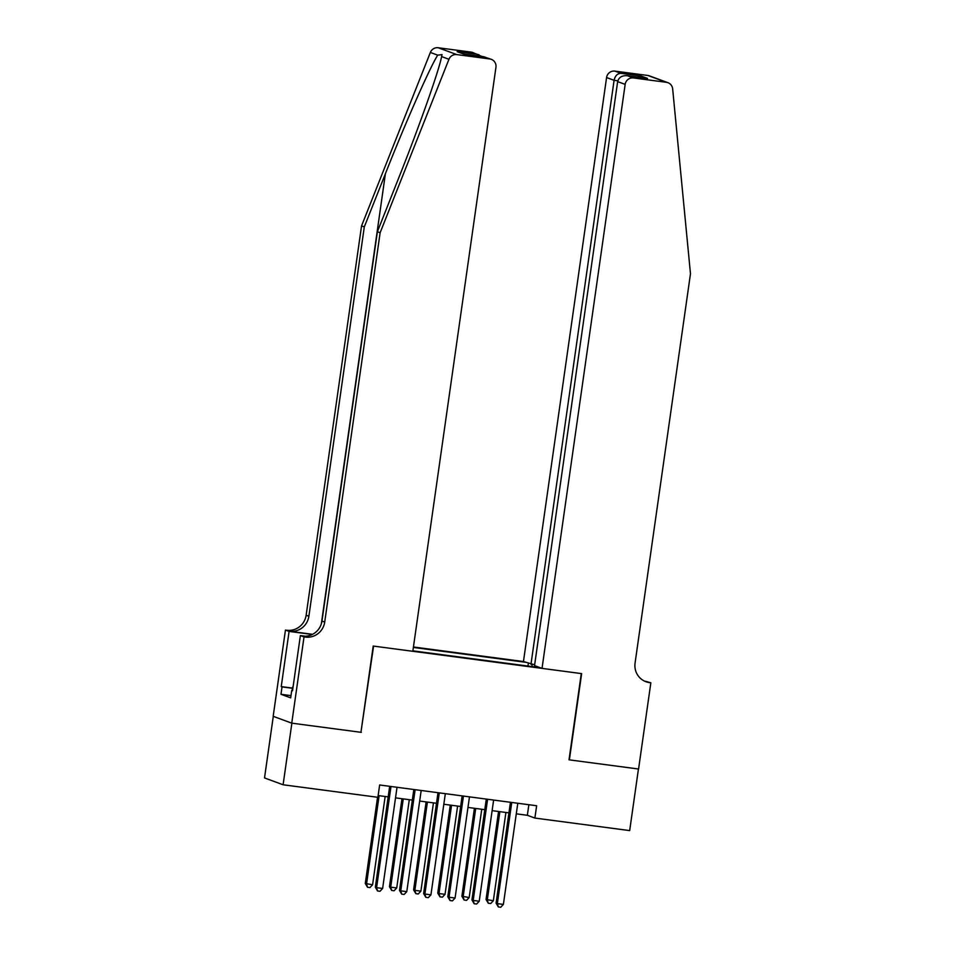 <?xml version="1.0" encoding="UTF-8"?>
<svg xmlns="http://www.w3.org/2000/svg" width="955" height="955" viewBox="0 0 955 955"><rect width="100%" height="100%" fill="white"/><g stroke="black" fill="none" stroke-linecap="round" stroke-linejoin="round"><path stroke-width="1.43" d="M534.657 664.799L523.459 661.54L413.443 646.989M273.285 716.357L264.523 777.931L283.098 784.771L377.894 797.306L379.648 784.986L536.638 805.745L534.884 818.065L629.679 830.599L638.441 769.002L569.013 759.822L581.285 673.573L373.584 646.105L360.954 732.222M412.894 650.844L540.076 667.664M525.417 662.269L413.372 647.442M361.312 732.354L291.872 723.174L283.098 784.771M516.273 813.827L527.351 815.295L534.884 818.065M378.144 795.563L388.184 796.888M395.525 797.867L412.333 800.087M419.675 801.054L436.495 803.274M443.824 804.253L460.644 806.474M467.974 807.441L484.794 809.661M492.123 810.64L508.943 812.86M528.855 804.719L527.351 815.295M532.102 666.614L531.983 664.441M527.96 666.065L528.342 663.343M510.448 802.284L496.087 903.167L497.352 903.621L511.749 802.451M503.381 904.421L500.742 907.25L498.331 906.928L497.352 903.621L503.381 904.421L517.789 803.251M498.331 906.928L496.087 903.167M498.57 811.487L486.047 899.467L493.341 900.732L505.911 812.454M499.871 811.654L487.301 899.932L488.28 903.227L486.047 899.467M493.341 900.732L490.703 903.549L488.28 903.227M292.158 690.525L292.672 686.943M542.034 668.381L625.155 84.386L617.646 81.629L534.537 665.623L542.034 668.381L581.643 673.621L569.371 759.87L638.573 769.014L650.844 682.777L644.41 681.058M523.459 661.54L606.58 77.546A7.473 7.306 -69.8 0 1 614.877 71.112L647.848 75.469A7.473 7.306 -69.8 0 1 649.376 75.851L667.951 82.691A7.473 7.306 110.2 0 1 672.654 88.863L690.477 273.775L635.063 663.116A17.441 17.035 110.2 0 0 649.519 682.598L650.844 682.777M614.877 71.112L620.869 73.32L640.924 75.97L647.502 78.394L627.447 75.743L633.452 77.952L666.423 82.309L647.848 75.469M530.968 664.31L614.089 80.316L606.58 77.546M667.951 82.691A7.473 7.306 110.2 0 0 666.423 82.309M633.452 77.952A7.473 7.306 110.2 0 0 625.155 84.386M644.589 681.142A17.441 17.035 110.2 0 0 646.762 681.584L649.519 682.598M620.869 73.32C617.348 73.547 615.08 75.875 614.089 80.316L617.825 80.805M640.924 75.97L637.463 77.057M647.502 78.394L646.666 78.286M617.646 81.629C618.84 77.26 622.111 75.302 627.447 75.743L647.084 78.334M380.126 232.745L377.38 231.731L398.474 178.537C418.779 127.755 439.145 70.169 441.604 56.584L442.01 54.614L437.712 55.151C430.144 66.85 405.433 122.837 385.402 173.726L364.297 226.908L308.883 616.238A17.441 17.035 -69.8 0 1 289.52 631.255L285.45 630.073L273.178 716.31L291.753 723.15L360.942 732.306L373.214 646.058L412.823 651.298L495.943 67.304A7.473 7.306 110.2 0 0 489.748 58.947L456.776 54.59A7.473 7.306 110.2 0 0 448.946 59.282L380.126 232.745L324.712 622.075A17.441 17.035 -69.8 0 1 305.349 637.081L304.024 636.913L291.753 723.15M364.297 226.908L361.551 225.905L306.137 615.235A17.441 17.035 -69.8 0 1 286.775 630.24M305.349 637.081L302.604 636.078A17.441 17.035 -69.8 0 0 321.966 621.06L377.38 231.731M489.748 58.947L483.755 56.739L463.7 54.089L457.123 51.666L477.178 54.316L471.173 52.107L438.202 47.75L456.776 54.59M437.712 55.151L430.371 52.441L361.551 225.905M304.024 636.913L300.383 635.564L292.528 690.763L291.729 690.465L292.552 690.584M290.988 695.622L280.985 694.297L290.678 697.866L291.729 690.465M280.985 694.297L282.035 686.896L281.236 686.609L289.09 631.41L285.45 630.073M300.383 635.564L305.242 636.209M312.607 634.311L289.52 631.255M312.273 634.478L289.09 631.41M430.371 52.441A7.473 7.306 -69.8 0 1 438.202 47.75M471.173 52.107A7.473 7.306 -69.8 0 1 472.701 52.489L481.977 56.5M281.236 686.609L292.505 688.101M292.481 688.28L282.035 686.896M483.755 56.739L491.276 59.329M457.123 51.666L464.452 54.184M477.178 54.316L479.028 54.817M486.298 799.084L471.937 899.968L473.191 900.434L487.599 799.263M479.231 901.234L476.593 904.051L474.169 903.74L473.191 900.434L479.231 901.234L493.628 800.063M474.169 903.74L471.937 899.968M462.148 795.897L447.788 896.781L449.041 897.234L463.438 796.064M455.081 898.034L452.443 900.863L450.02 900.541L449.041 897.234L455.081 898.034L469.478 796.864M450.02 900.541L447.788 896.781M437.999 792.698L423.638 893.582L424.891 894.047L439.288 792.877M430.932 894.847L428.282 897.664L425.87 897.354L424.891 894.047L430.932 894.847L445.328 793.677M425.87 897.354L423.638 893.582M413.837 789.51L399.488 890.394L400.742 890.848L415.139 789.678M406.782 891.648L404.132 894.477L401.721 894.155L400.742 890.848L406.782 891.648L421.179 790.477M401.721 894.155L399.488 890.394M474.42 808.3L461.898 896.268L469.192 897.533L481.75 809.267M475.721 808.467L463.151 896.733L464.13 900.04L461.898 896.268M469.192 897.533L466.553 900.362L464.13 900.04M450.271 805.101L437.748 893.08L439.002 893.546L445.042 894.334L457.6 806.068M451.56 805.268L439.002 893.546L439.98 896.841L437.748 893.08M445.042 894.334L442.392 897.163L439.98 896.841M426.121 801.902L413.599 889.881L414.852 890.347L420.892 891.146L433.451 802.88M427.41 802.081L414.852 890.347L415.831 893.653L413.599 889.881M420.892 891.146L418.242 893.976L415.831 893.653M401.96 798.714L389.449 886.694L390.702 887.159L396.731 887.947L409.301 799.681M403.261 798.881L390.702 887.159L391.681 890.454L389.449 886.694M396.731 887.947L394.093 890.776L391.681 890.454M389.688 786.311L375.339 887.195L376.592 887.661L390.989 786.49M382.621 888.46L379.983 891.278L377.571 890.967L376.592 887.661L382.621 888.46L397.029 787.29M377.571 890.967L375.339 887.195M377.559 797.27L365.288 883.494L372.581 884.76L385.151 796.494M379.111 795.694L366.553 883.96L367.532 887.267L365.288 883.494M372.581 884.76L369.943 887.589L367.532 887.267M385.402 173.726L321.334 623.842M308.883 616.238L306.137 615.235M321.966 621.06L324.712 622.075M448.946 59.282L441.604 56.584M463.975 54.113L484.018 56.763"/></g></svg>
